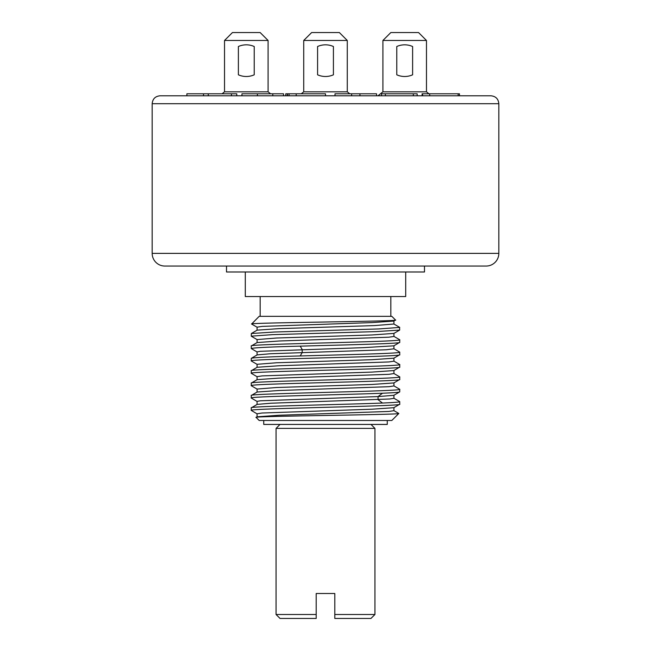 <?xml version="1.0" encoding="UTF-8"?>
<svg xmlns="http://www.w3.org/2000/svg" width="651" height="651" viewBox="0 0 651 651"><rect width="100%" height="100%" fill="white"/><g stroke="black" fill="none" stroke-linecap="round" stroke-linejoin="round"><path stroke-width="0.98" d="M428.944 93.801L426.47 91.824L382.91 91.824L382.91 40.468L390.836 32.55L418.552 32.55L426.47 40.468L382.91 40.468M377.962 95.787L382.91 91.824M301.25 93.801L303.724 91.824L347.276 91.824L349.75 93.801M222.056 93.801L224.53 91.824L268.09 91.824L270.564 93.801M224.53 91.824L224.53 40.468L232.448 32.55L260.164 32.55L268.09 40.468L224.53 40.468M268.09 40.468L268.09 91.824M238.388 46.514A19.4 19.4 0 0 1 254.224 46.514L254.224 74.808A19.4 19.4 0 0 1 238.388 74.808L238.388 46.514M303.724 91.824L303.724 40.468L311.642 32.55L339.358 32.55L347.276 40.468L303.724 40.468M347.276 40.468L347.276 91.824M317.582 46.514A19.4 19.4 0 0 1 333.418 46.514L333.418 74.808A19.4 19.4 0 0 1 317.582 74.808L317.582 46.514M426.47 40.468L426.47 91.824M396.776 46.514A19.4 19.4 0 0 1 412.612 46.514L412.612 74.808A19.4 19.4 0 0 1 396.776 74.808L396.776 46.514M325.5 95.787L490.911 95.787C495.72 96.25 498.365 98.895 498.829 103.704L152.171 103.704C152.635 98.895 155.28 96.25 160.089 95.787L325.5 95.787L325.5 93.801L287.49 93.801L287.49 95.787M152.171 103.704L152.171 253.377A12.67 12.67 0 0 0 164.841 266.047L486.159 266.047A12.67 12.67 0 0 0 498.829 253.377L152.171 253.377M498.829 103.704L498.829 253.377M226.507 266.047L226.507 271.988L424.493 271.988L424.493 266.047M245.297 271.988L245.297 296.539L405.703 296.539L405.703 271.988M390.836 296.539L390.836 316.329M260.164 296.539L260.164 316.329M257.08 330.252L257.08 327.16L262.15 326.395L372.055 322.595L393.839 321.073L395.531 320.048L391.821 316.329L259.179 316.329L251.595 324.043M399.738 327.42L378.613 328.95L274.885 331.994L251.343 333.515L251.262 336.176L272.411 334.655L376.172 331.603L399.665 330.081L399.568 327.29M399.6 339.676L399.738 339.798C404.304 341.865 246.721 343.923 251.262 345.982L251.262 348.554C252.97 347.748 269.286 346.942 300.209 346.145C346.145 344.884 401.651 343.622 399.738 342.361L393.847 345.819L363.372 347.658L260.237 351.304L257.072 351.906L257.072 354.998M399.738 339.798L399.738 342.361M257.169 342.532L251.262 345.982M399.624 352.061L399.738 352.175C401.651 353.436 346.145 354.689 300.209 355.951C269.286 356.748 252.97 357.554 251.262 358.359L251.262 360.923C246.737 358.856 404.295 356.805 399.738 354.738L393.847 358.188L372.063 359.71L276.537 362.762L257.08 364.3M399.738 352.175L399.738 354.738M393.92 345.722L393.92 348.814L386.238 349.758L270.466 353.745L257.153 354.901L251.262 358.359M393.847 361.093L399.738 364.544C404.295 366.611 246.737 368.669 251.262 370.728L251.262 373.3C246.753 371.233 404.287 369.174 399.738 367.107L393.839 370.565L372.022 372.087L262.109 375.896L257.072 376.652L257.072 379.753M399.738 364.544L399.738 367.107M393.928 358.091L393.928 361.191L388.891 361.948L278.978 365.756L257.161 367.278L251.262 370.728M399.624 376.807L399.738 376.921C404.287 378.988 246.753 381.038 251.262 383.105L251.262 385.669C246.77 383.602 404.279 381.551 399.738 379.484L393.847 382.934L372.063 384.464L276.537 387.508L257.08 389.046M399.738 376.921L399.738 379.484M393.92 370.468L393.928 373.56L388.875 374.325L278.937 378.125L257.153 379.647L251.262 383.105M399.624 401.553L399.738 401.667C399.511 402.123 393.765 402.578 382.503 403.034C342.629 404.645 247.6 406.24 251.262 407.851L251.262 410.415C246.778 408.348 404.271 406.297 399.738 404.23L393.839 407.689L372.055 409.21L262.125 413.011L257.072 413.776L257.072 416.868M399.738 401.667L399.738 404.23M393.92 395.214L393.928 398.306L389.835 398.99L271.028 403.213L257.161 404.393L251.262 407.851M393.847 385.84L399.738 389.29C404.279 391.357 246.77 393.416 251.262 395.482L251.262 398.046C247.6 396.435 342.629 394.832 382.503 393.228C393.765 392.773 399.511 392.317 399.738 391.861L393.839 395.312L378.044 396.581L260.254 400.796L257.072 401.398L257.072 404.499M399.738 389.29L399.738 391.861M393.928 382.845L393.928 385.937L388.883 386.694L278.978 390.502L257.161 392.024L251.262 395.482M393.912 324.019L374.496 325.59L278.994 328.633L257.161 330.155M393.92 333.353L393.92 336.445L388.85 337.202L278.954 341.01L257.096 342.572M257.153 352.004L251.262 348.554M257.153 376.75L251.262 373.3M257.161 401.496L251.262 398.046M257.153 413.873L251.262 410.415M393.896 333.41L372.046 334.964L276.512 338.015L257.088 339.578M395.531 320.048C402.326 321.35 248.609 322.676 251.546 323.97M393.928 407.591L393.928 410.683L388.891 411.44L278.962 415.248L257.088 416.827M398.794 413.499L391.821 420.473L259.179 420.473L256.128 417.421C249.512 416.103 400.837 414.801 398.794 413.499L398.705 413.409M387.272 420.473L387.272 424.428L263.728 424.428L263.728 420.473M370.972 424.428L374.935 428.391L276.065 428.391L280.028 424.428M334.801 618.45L334.801 614.487L334.801 618.45L370.972 618.45L374.935 614.487L334.801 614.487L334.801 593.509L316.199 593.509L316.199 614.487L276.065 614.487L276.065 428.391M374.935 614.487L374.935 428.391M316.199 618.45L316.199 614.487L316.199 618.45L280.028 618.45L276.065 614.487M186.886 95.787L186.886 93.801L236.777 93.801L236.777 95.787L236.777 93.801M422.092 95.787L422.092 93.801L459.468 93.801L459.468 95.787M381.527 95.787L381.527 93.801L417.161 93.801L417.161 95.787M335.005 95.787L335.005 93.801L376.579 93.801L376.579 95.787M241.952 95.787L241.952 93.801L283.527 93.801L283.527 95.787M203.519 95.787L203.519 93.801M459.427 95.787L459.427 93.801M458.149 95.787L458.149 93.801M359.946 95.787L359.946 93.801M351.63 95.787L351.63 93.801M272.785 95.787L272.785 93.801M257.397 95.787L257.397 93.801M208.271 95.787L208.271 93.801M285.756 95.787L285.756 93.801L287.49 93.801M300.209 346.145L302.186 349.497L302.186 352.59L300.209 355.951M382.503 393.228L378.044 396.581L378.044 399.681L382.503 403.034M429.693 95.787L429.693 93.801M413.336 95.787L413.336 93.801M385.351 95.787L385.351 93.801M296.197 95.787L296.197 93.801M231.439 95.787L231.439 93.801M287.303 95.787L287.303 93.801M251.335 333.524L257.153 330.163M399.657 327.339L393.831 323.97M399.665 339.716L393.847 336.347M399.657 352.077L393.847 348.716M257.153 327.25L251.563 324.019M393.839 333.442L399.657 330.073M257.161 339.627L251.343 336.266M393.912 320.976L393.912 324.068M257.088 339.537L257.088 342.629M257.08 367.376L257.08 364.283M257.08 392.122L257.08 389.029M399.665 376.831L393.839 373.462M399.665 401.577L393.839 398.209M393.822 410.586L398.77 413.442M257.178 416.778L256.152 417.364M251.335 361.012L257.161 364.381M257.161 389.127L251.335 385.758M422.572 95.787L422.572 93.801M289.068 95.787L289.068 93.801"/></g></svg>
